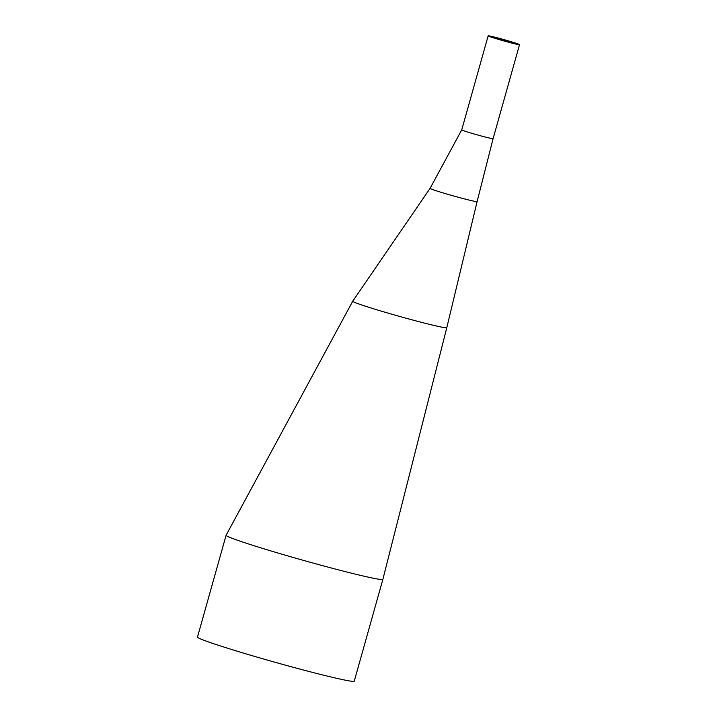 <?xml version="1.0" encoding="UTF-8"?>
<svg xmlns="http://www.w3.org/2000/svg" width="717" height="717" viewBox="0 0 717 717"><rect width="100%" height="100%" fill="white"/><g stroke="black" fill="none" stroke-linecap="round" stroke-linejoin="round"><path stroke-width="1.08" d="M477.119 201.567L446.799 327.66A48.855 1.954 -164.3 0 1 436.985 326.127A48.855 1.954 -164.3 0 1 384.124 311.967A48.855 1.954 -164.3 0 1 352.737 301.203A48.855 1.954 -164.3 0 1 352.737 301.194L430.092 188.338A24.432 0.977 -164.3 0 1 430.092 188.338L461.739 129.84A16.285 0.654 -164.3 0 0 472.27 133.443A16.285 0.654 -164.3 0 0 489.828 138.139A16.285 0.654 -164.3 0 0 493.099 138.659A16.285 0.654 -164.3 0 1 493.099 138.659L477.119 201.567A24.432 0.977 -164.3 0 1 472.216 200.805A24.432 0.977 -164.3 0 1 445.777 193.724A24.432 0.977 -164.3 0 1 430.092 188.347M382.887 579.327L354.261 681.15A81.424 3.253 -164.3 0 1 337.913 678.596A81.424 3.253 -164.3 0 1 250.134 655.087A81.424 3.253 -164.3 0 1 197.48 637.081L226.106 535.258A81.424 3.253 15.7 0 0 226.106 535.258A81.424 3.253 15.7 0 0 278.761 553.264A81.424 3.253 15.7 0 0 366.53 576.764A81.424 3.253 15.7 0 0 382.887 579.327L446.799 327.66M511.069 41.891A12.055 0.484 -164.3 0 1 515.442 43.522A12.055 0.484 -164.3 0 1 508.891 42.124A12.055 0.484 -164.3 0 1 496.747 38.664A12.055 0.484 -164.3 0 1 492.238 36.997A12.055 0.484 -164.3 0 1 498.862 38.404A12.055 0.484 -164.3 0 1 511.069 41.891M494.255 38.1A16.285 0.654 15.7 0 0 510.674 42.787A16.285 0.654 15.7 0 0 519.52 44.66A16.285 0.654 15.7 0 0 513.605 42.473A16.285 0.654 15.7 0 0 497.114 37.759A16.285 0.654 15.7 0 0 488.16 35.85A16.285 0.654 15.7 0 0 494.255 38.1M226.115 535.232L352.737 301.203M488.16 35.85L461.739 129.84M519.52 44.66L493.099 138.659"/></g></svg>
